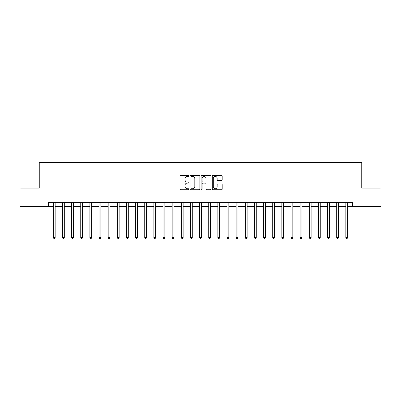 <?xml version="1.0" encoding="UTF-8"?>
<svg xmlns="http://www.w3.org/2000/svg" width="401" height="401" viewBox="0 0 401 401"><rect width="100%" height="100%" fill="white"/><g stroke="black" fill="none" stroke-linecap="round" stroke-linejoin="round"><path stroke-width="0.6" d="M188.801 175.909A0.501 0.501 0 0 0 188.295 175.402L180.671 175.402A0.717 0.717 0 0 0 179.954 176.124L179.954 189.041A0.717 0.717 0 0 0 180.671 189.763L188.295 189.763A0.501 0.501 0 0 0 188.801 189.257A0.501 0.501 0 0 0 188.295 188.756L187.312 188.756A2.296 2.296 0 0 1 185.011 186.46L185.011 185.382A2.296 2.296 0 0 1 187.312 183.087L188.295 183.087A0.501 0.501 0 0 0 188.801 182.585A0.501 0.501 0 0 0 188.295 182.079L187.312 182.079A2.296 2.296 0 0 1 185.011 179.783L185.011 178.706A2.296 2.296 0 0 1 187.312 176.41L188.295 176.41A0.501 0.501 0 0 0 188.801 175.909M221.477 180.465A0.717 0.717 0 0 0 222.194 179.748L222.194 176.124A0.717 0.717 0 0 0 221.477 175.402L213.006 175.402A0.717 0.717 0 0 0 212.289 176.124L212.289 189.041A0.717 0.717 0 0 0 213.006 189.763L221.477 189.763A0.717 0.717 0 0 0 222.194 189.041L222.194 184.666A0.717 0.717 0 0 0 221.477 183.949L217.853 183.949A0.717 0.717 0 0 0 217.136 184.666L217.136 186.836A1.92 1.92 0 0 1 215.217 188.756A1.92 1.92 0 0 1 213.297 186.836L213.297 178.33A1.92 1.92 0 0 1 215.217 176.41A1.92 1.92 0 0 1 217.136 178.33L217.136 179.748A0.717 0.717 0 0 0 217.853 180.465L221.477 180.465M48.386 206.35L20.05 206.35L20.05 188.069L39.248 188.069L39.248 162.47L361.752 162.47L361.752 188.069L380.95 188.069L380.95 206.35L352.614 206.35L352.614 202.695L48.386 202.695L48.386 206.35L53.323 206.35M199.873 176.124A0.717 0.717 0 0 0 199.152 175.402L190.686 175.402A0.717 0.717 0 0 0 189.964 176.124L189.964 189.041A0.717 0.717 0 0 0 190.686 189.763L199.152 189.763A0.717 0.717 0 0 0 199.873 189.041L199.873 176.124M201.848 175.402L210.314 175.402A0.717 0.717 0 0 1 211.036 176.124L211.036 189.041A0.717 0.717 0 0 1 210.314 189.763L206.69 189.763A0.717 0.717 0 0 1 205.974 189.041L205.974 183.803A0.717 0.717 0 0 0 205.257 183.087L202.851 183.087A0.717 0.717 0 0 0 202.134 183.803L202.134 189.257A0.501 0.501 0 0 1 201.633 189.763A0.501 0.501 0 0 1 201.127 189.257L201.127 176.124A0.717 0.717 0 0 1 201.848 175.402M55.153 206.35L62.466 206.35M64.295 206.35L71.609 206.35M73.433 206.35L80.746 206.35M82.576 206.35L89.889 206.35M91.719 206.35L99.032 206.35M100.862 206.35L108.175 206.35M109.999 206.35L117.313 206.35M119.142 206.35L126.455 206.35M128.285 206.35L135.598 206.35M137.423 206.35L144.736 206.35M146.565 206.35L153.879 206.35M155.708 206.35L163.022 206.35M164.851 206.35L172.164 206.35M173.989 206.35L181.302 206.35M183.132 206.35L190.445 206.35M192.274 206.35L199.588 206.35M201.412 206.35L208.726 206.35M210.555 206.35L217.868 206.35M219.698 206.35L227.011 206.35M228.836 206.35L236.149 206.35M237.978 206.35L245.292 206.35M247.121 206.35L254.434 206.35M256.264 206.35L263.577 206.35M265.402 206.35L272.715 206.35M274.545 206.35L281.858 206.35M283.687 206.35L291.001 206.35M292.825 206.35L300.138 206.35M301.968 206.35L309.281 206.35M311.111 206.35L318.424 206.35M320.254 206.35L327.567 206.35M329.391 206.35L336.705 206.35M338.534 206.35L345.847 206.35M347.677 206.35L352.614 206.35M191.472 176.41A0.501 0.501 0 0 0 190.971 176.911L190.971 188.254A0.501 0.501 0 0 0 191.472 188.756L192.515 188.756A2.296 2.296 0 0 0 194.811 186.46L194.811 178.706A2.296 2.296 0 0 0 192.515 176.41L191.472 176.41M205.974 178.365A1.92 1.92 0 0 0 204.054 176.445A1.92 1.92 0 0 0 202.134 178.365L202.134 181.362A0.717 0.717 0 0 0 202.851 182.079L205.257 182.079A0.717 0.717 0 0 0 205.974 181.362L205.974 178.365M55.243 202.695L55.208 202.786A0.732 0.732 0 0 0 55.153 203.061L55.153 237.577L53.323 237.577L53.323 203.061A0.732 0.732 0 0 0 53.273 202.786L53.233 202.695M55.153 237.577L54.606 238.53L53.874 238.53L53.323 237.577M64.386 202.695L64.345 202.786A0.732 0.732 0 0 0 64.295 203.061L64.295 237.577L62.466 237.577L62.466 203.061A0.732 0.732 0 0 0 62.411 202.786L62.376 202.695M64.295 237.577L63.744 238.53L63.012 238.53L62.466 237.577M73.523 202.695L73.488 202.786A0.732 0.732 0 0 0 73.433 203.061L73.433 237.577L71.609 237.577L71.609 203.061A0.732 0.732 0 0 0 71.553 202.786L71.518 202.695M73.433 237.577L72.887 238.53L72.155 238.53L71.609 237.577M82.666 202.695L82.631 202.786A0.732 0.732 0 0 0 82.576 203.061L82.576 237.577L80.746 237.577L80.746 203.061A0.732 0.732 0 0 0 80.696 202.786L80.656 202.695M82.576 237.577L82.03 238.53L81.298 238.53L80.746 237.577M91.809 202.695L91.769 202.786A0.732 0.732 0 0 0 91.719 203.061L91.719 237.577L89.889 237.577L89.889 203.061A0.732 0.732 0 0 0 89.839 202.786L89.799 202.695M91.719 237.577L91.167 238.53L90.441 238.53L89.889 237.577M100.952 202.695L100.912 202.786A0.732 0.732 0 0 0 100.862 203.061L100.862 237.577L99.032 237.577L99.032 203.061A0.732 0.732 0 0 0 98.977 202.786L98.942 202.695M100.862 237.577L100.31 238.53L99.578 238.53L99.032 237.577M110.09 202.695L110.054 202.786A0.732 0.732 0 0 0 109.999 203.061L109.999 237.577L108.175 237.577L108.175 203.061A0.732 0.732 0 0 0 108.12 202.786L108.085 202.695M109.999 237.577L109.453 238.53L108.721 238.53L108.175 237.577M119.232 202.695L119.197 202.786A0.732 0.732 0 0 0 119.142 203.061L119.142 237.577L117.313 237.577L117.313 203.061A0.732 0.732 0 0 0 117.262 202.786L117.222 202.695M119.142 237.577L118.596 238.53L117.864 238.53L117.313 237.577M128.375 202.695L128.335 202.786A0.732 0.732 0 0 0 128.285 203.061L128.285 237.577L126.455 237.577L126.455 203.061A0.732 0.732 0 0 0 126.4 202.786L126.365 202.695M128.285 237.577L127.734 238.53L127.002 238.53L126.455 237.577M137.513 202.695L137.478 202.786A0.732 0.732 0 0 0 137.423 203.061L137.423 237.577L135.598 237.577L135.598 203.061A0.732 0.732 0 0 0 135.543 202.786L135.508 202.695M137.423 237.577L136.876 238.53L136.145 238.53L135.598 237.577M146.656 202.695L146.621 202.786A0.732 0.732 0 0 0 146.565 203.061L146.565 237.577L144.736 237.577L144.736 203.061A0.732 0.732 0 0 0 144.686 202.786L144.646 202.695M146.565 237.577L146.019 238.53L145.287 238.53L144.736 237.577M155.799 202.695L155.758 202.786A0.732 0.732 0 0 0 155.708 203.061L155.708 237.577L153.879 237.577L153.879 203.061A0.732 0.732 0 0 0 153.829 202.786L153.789 202.695M155.708 237.577L155.157 238.53L154.43 238.53L153.879 237.577M164.941 202.695L164.901 202.786A0.732 0.732 0 0 0 164.851 203.061L164.851 237.577L163.022 237.577L163.022 203.061A0.732 0.732 0 0 0 162.966 202.786L162.931 202.695M164.851 237.577L164.3 238.53L163.568 238.53L163.022 237.577M174.079 202.695L174.044 202.786A0.732 0.732 0 0 0 173.989 203.061L173.989 237.577L172.164 237.577L172.164 203.061A0.732 0.732 0 0 0 172.109 202.786L172.074 202.695M173.989 237.577L173.443 238.53L172.711 238.53L172.164 237.577M183.222 202.695L183.187 202.786A0.732 0.732 0 0 0 183.132 203.061L183.132 237.577L181.302 237.577L181.302 203.061A0.732 0.732 0 0 0 181.252 202.786L181.212 202.695M183.132 237.577L182.585 238.53L181.853 238.53L181.302 237.577M192.365 202.695L192.325 202.786A0.732 0.732 0 0 0 192.274 203.061L192.274 237.577L190.445 237.577L190.445 203.061A0.732 0.732 0 0 0 190.39 202.786L190.355 202.695M192.274 237.577L191.723 238.53L190.991 238.53L190.445 237.577M201.502 202.695L201.467 202.786A0.732 0.732 0 0 0 201.412 203.061L201.412 237.577L199.588 237.577L199.588 203.061A0.732 0.732 0 0 0 199.533 202.786L199.498 202.695M201.412 237.577L200.866 238.53L200.134 238.53L199.588 237.577M210.645 202.695L210.61 202.786A0.732 0.732 0 0 0 210.555 203.061L210.555 237.577L208.726 237.577L208.726 203.061A0.732 0.732 0 0 0 208.675 202.786L208.635 202.695M210.555 237.577L210.009 238.53L209.277 238.53L208.726 237.577M219.788 202.695L219.748 202.786A0.732 0.732 0 0 0 219.698 203.061L219.698 237.577L217.868 237.577L217.868 203.061A0.732 0.732 0 0 0 217.813 202.786L217.778 202.695M219.698 237.577L219.146 238.53L218.415 238.53L217.868 237.577M228.926 202.695L228.891 202.786A0.732 0.732 0 0 0 228.836 203.061L228.836 237.577L227.011 237.577L227.011 203.061A0.732 0.732 0 0 0 226.956 202.786L226.921 202.695M228.836 237.577L228.289 238.53L227.557 238.53L227.011 237.577M238.069 202.695L238.034 202.786A0.732 0.732 0 0 0 237.978 203.061L237.978 237.577L236.149 237.577L236.149 203.061A0.732 0.732 0 0 0 236.099 202.786L236.059 202.695M237.978 237.577L237.432 238.53L236.7 238.53L236.149 237.577M247.211 202.695L247.171 202.786A0.732 0.732 0 0 0 247.121 203.061L247.121 237.577L245.292 237.577L245.292 203.061A0.732 0.732 0 0 0 245.242 202.786L245.201 202.695M247.121 237.577L246.57 238.53L245.843 238.53L245.292 237.577M256.354 202.695L256.314 202.786A0.732 0.732 0 0 0 256.264 203.061L256.264 237.577L254.434 237.577L254.434 203.061A0.732 0.732 0 0 0 254.379 202.786L254.344 202.695M256.264 237.577L255.713 238.53L254.981 238.53L254.434 237.577M265.492 202.695L265.457 202.786A0.732 0.732 0 0 0 265.402 203.061L265.402 237.577L263.577 237.577L263.577 203.061A0.732 0.732 0 0 0 263.522 202.786L263.487 202.695M265.402 237.577L264.855 238.53L264.124 238.53L263.577 237.577M274.635 202.695L274.6 202.786A0.732 0.732 0 0 0 274.545 203.061L274.545 237.577L272.715 237.577L272.715 203.061A0.732 0.732 0 0 0 272.665 202.786L272.625 202.695M274.545 237.577L273.998 238.53L273.266 238.53L272.715 237.577M283.778 202.695L283.738 202.786A0.732 0.732 0 0 0 283.687 203.061L283.687 237.577L281.858 237.577L281.858 203.061A0.732 0.732 0 0 0 281.803 202.786L281.768 202.695M283.687 237.577L283.136 238.53L282.404 238.53L281.858 237.577M292.915 202.695L292.88 202.786A0.732 0.732 0 0 0 292.825 203.061L292.825 237.577L291.001 237.577L291.001 203.061A0.732 0.732 0 0 0 290.946 202.786L290.91 202.695M292.825 237.577L292.279 238.53L291.547 238.53L291.001 237.577M302.058 202.695L302.023 202.786A0.732 0.732 0 0 0 301.968 203.061L301.968 237.577L300.138 237.577L300.138 203.061A0.732 0.732 0 0 0 300.088 202.786L300.048 202.695M301.968 237.577L301.422 238.53L300.69 238.53L300.138 237.577M311.201 202.695L311.161 202.786A0.732 0.732 0 0 0 311.111 203.061L311.111 237.577L309.281 237.577L309.281 203.061A0.732 0.732 0 0 0 309.231 202.786L309.191 202.695M311.111 237.577L310.559 238.53L309.833 238.53L309.281 237.577M320.344 202.695L320.304 202.786A0.732 0.732 0 0 0 320.254 203.061L320.254 237.577L318.424 237.577L318.424 203.061A0.732 0.732 0 0 0 318.369 202.786L318.334 202.695M320.254 237.577L319.702 238.53L318.97 238.53L318.424 237.577M329.482 202.695L329.447 202.786A0.732 0.732 0 0 0 329.391 203.061L329.391 237.577L327.567 237.577L327.567 203.061A0.732 0.732 0 0 0 327.512 202.786L327.477 202.695M329.391 237.577L328.845 238.53L328.113 238.53L327.567 237.577M338.624 202.695L338.589 202.786A0.732 0.732 0 0 0 338.534 203.061L338.534 237.577L336.705 237.577L336.705 203.061A0.732 0.732 0 0 0 336.655 202.786L336.614 202.695M338.534 237.577L337.988 238.53L337.256 238.53L336.705 237.577M347.767 202.695L347.727 202.786A0.732 0.732 0 0 0 347.677 203.061L347.677 237.577L345.847 237.577L345.847 203.061A0.732 0.732 0 0 0 345.792 202.786L345.757 202.695M347.677 237.577L347.126 238.53L346.394 238.53L345.847 237.577"/></g></svg>
